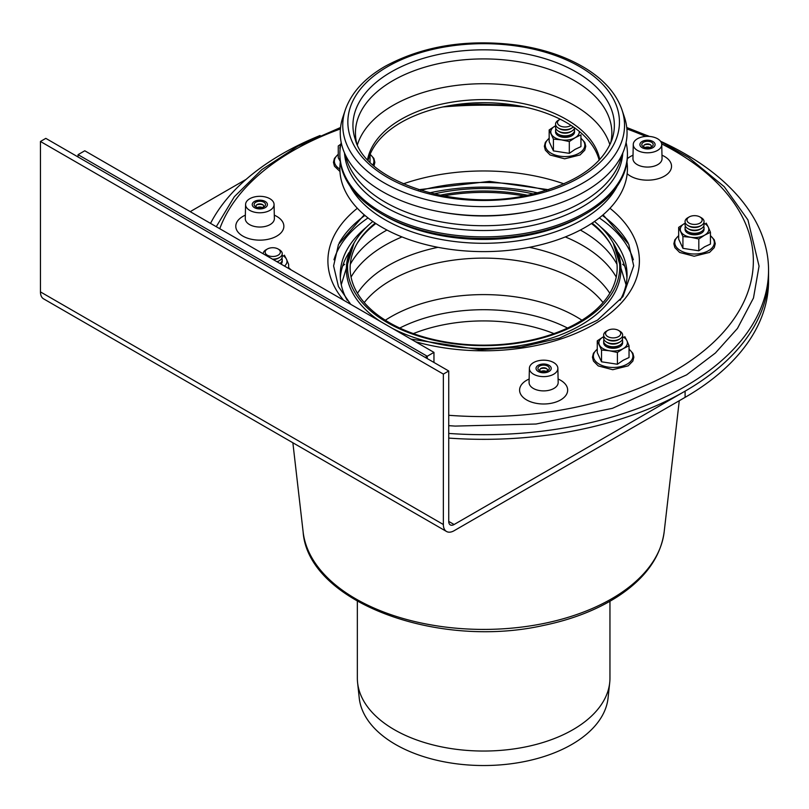 <?xml version="1.0" encoding="UTF-8"?>
<svg xmlns="http://www.w3.org/2000/svg" width="809" height="809" viewBox="0 0 809 809"><rect width="100%" height="100%" fill="white"/><g stroke="black" fill="none" stroke-linecap="round" stroke-linejoin="round"><path stroke-width="1.21" d="M618.521 330.406L619.866 331.184A9.496 5.481 180 0 1 619.866 338.941A9.496 5.481 180 0 1 606.437 338.941L606.437 338.941A9.496 5.481 180 0 1 606.437 331.184L607.781 330.406A7.594 4.389 180 0 1 618.521 330.406A7.594 4.389 180 0 1 618.521 336.615A7.594 4.389 180 0 1 607.781 336.615A7.594 4.389 180 0 1 607.781 330.406M607.781 339.709L606.437 338.941L607.781 339.709A7.594 4.389 180 0 0 618.521 339.709L619.866 338.941M622.263 336.615A9.496 5.481 180 0 1 619.866 342.035A9.496 5.481 180 0 1 606.437 342.035L606.437 342.035A9.496 5.481 180 0 1 604.04 336.615M607.781 342.814L606.437 342.035L607.781 342.814A7.594 4.389 180 0 0 618.521 342.814L619.866 342.035M622.263 339.709A9.496 5.481 180 0 1 619.866 345.14A9.496 5.481 180 0 1 606.437 345.14L606.437 345.14A9.496 5.481 180 0 1 604.04 339.709M607.781 345.918L606.437 345.14L607.781 345.918A7.594 4.389 180 0 0 618.521 345.918L619.866 345.14M699.927 216.943L701.272 217.712A9.496 5.481 180 0 1 701.272 225.468A9.496 5.481 180 0 1 697.014 226.894A9.496 5.481 180 0 1 687.842 225.468A9.496 5.481 180 0 1 687.842 217.712L689.187 216.943A7.594 4.389 180 0 1 699.927 216.943A7.594 4.389 180 0 1 696.519 224.275A7.594 4.389 180 0 1 687.974 222.232A7.594 4.389 180 0 1 689.187 216.943M701.272 225.468L699.927 226.247A7.594 4.389 180 0 1 696.519 227.38A7.594 4.389 180 0 1 689.187 226.247L687.842 225.468M703.668 223.142A9.496 5.481 180 0 1 701.272 228.573A9.496 5.481 180 0 1 697.014 229.989A9.496 5.481 180 0 1 687.842 228.573A9.496 5.481 180 0 1 685.445 223.142M701.272 228.573L699.927 229.352A7.594 4.389 180 0 1 696.519 230.484A7.594 4.389 180 0 1 689.187 229.352L687.842 228.573M703.668 226.247A9.496 5.481 180 0 1 701.272 231.677A9.496 5.481 180 0 1 697.014 233.093A9.496 5.481 180 0 1 687.842 231.677A9.496 5.481 180 0 1 685.445 226.247M701.272 231.677L699.927 232.446A7.594 4.389 180 0 1 696.519 233.589A7.594 4.389 180 0 1 689.187 232.446L687.842 231.677M573.278 126.902A9.496 5.481 180 0 1 571.771 128.034A9.496 5.481 180 0 1 558.341 128.034A9.496 5.481 180 0 1 558.341 120.278L559.686 119.499A7.594 4.389 180 0 1 560.222 119.226M570.972 125.355A7.594 4.389 180 0 1 559.98 125.87A7.594 4.389 180 0 1 559.686 119.499M571.771 128.034L570.426 128.813A7.594 4.389 180 0 1 559.686 128.813L558.341 128.034M574.511 127.771A9.496 5.481 180 0 1 574.228 128.682A9.496 5.481 180 0 1 571.771 131.139A9.496 5.481 180 0 1 558.341 131.139A9.496 5.481 180 0 1 555.945 125.708M571.771 131.139L570.426 131.907A7.594 4.389 180 0 1 559.686 131.907L558.341 131.139M574.168 128.813A9.496 5.481 180 0 1 574.228 131.776A9.496 5.481 180 0 1 571.771 134.233A9.496 5.481 180 0 1 558.341 134.233A9.496 5.481 180 0 1 555.945 128.813M571.771 134.233L570.426 135.012A7.594 4.389 180 0 1 559.686 135.012L558.341 134.233M278.114 249A7.594 4.389 180 0 1 278.114 255.209A7.594 4.389 180 0 1 267.374 255.209A7.594 4.389 180 0 1 267.374 249A7.594 4.389 180 0 1 270.782 247.867A7.594 4.389 180 0 1 278.114 249L279.459 249.779A9.496 5.481 180 0 1 279.459 257.535A9.496 5.481 180 0 1 272.451 259.133M263.249 253.824A9.496 5.481 180 0 1 266.03 249.779L267.374 249M279.459 257.535L278.114 258.304A7.594 4.389 180 0 1 273.23 259.588M281.856 255.209A9.496 5.481 180 0 1 279.459 260.629A9.496 5.481 180 0 1 276.88 261.691M279.459 260.629L278.114 261.408A7.594 4.389 180 0 1 277.184 261.863M281.856 258.304A9.496 5.481 180 0 1 279.924 263.451M349.023 252.529A143.395 82.791 0 0 0 340.346 277.942M626.945 277.942A143.395 82.791 0 0 0 618.278 252.529M600.794 227.096A143.395 82.791 180 0 1 627.046 274.848A143.395 82.791 180 0 1 620.119 300.27M347.182 300.27A143.395 82.791 180 0 1 340.245 274.848A143.395 82.791 180 0 1 366.497 227.096M454.102 524.515A7.594 4.389 -60 0 1 450.31 524.899A7.594 4.389 -60 0 1 448.732 521.421L448.732 370.987L45.82 138.369L40.45 141.474L40.45 291.897A15.199 8.778 120 0 0 43.595 298.855L446.507 531.473A15.199 8.778 120 0 0 454.102 530.724L685.102 397.35A284.899 164.49 180 0 0 768.55 281.047L768.55 274.848A284.899 164.49 0 0 1 685.102 391.151L454.102 524.515L448.732 521.421M448.732 370.987L443.362 374.092L40.45 141.474M443.362 374.092L443.362 524.515A15.199 8.778 120 0 0 446.507 531.473M246.138 179.355L190.196 211.645M628.128 243.013A151.95 87.726 0 0 0 602.361 215.437M546.621 190.358A151.95 87.726 0 0 0 420.68 190.358M364.94 215.437A151.95 87.726 0 0 0 339.173 243.013M333.965 259.77A151.95 87.726 180 0 1 368.014 217.934M429.528 192.876A151.95 87.726 180 0 1 537.773 192.876M599.287 217.934A151.95 87.726 180 0 1 633.336 259.77M448.732 438.094A284.899 164.49 0 0 0 768.55 274.848L768.55 270.196A284.899 164.49 180 0 1 448.732 433.432M210.532 223.385A284.899 164.49 180 0 1 320.081 135.518M647.23 135.518A284.899 164.49 180 0 1 649.455 136.428M660.518 141.241A284.899 164.49 180 0 1 768.55 270.196M652.873 141.474A7.594 4.389 180 0 1 655.098 144.578A7.594 4.389 180 0 1 647.503 148.967A7.594 4.389 180 0 1 639.899 144.578A7.594 4.389 180 0 1 644.591 140.523A7.594 4.389 180 0 1 652.873 141.474M265.2 201.451A7.594 4.389 180 0 1 267.425 204.546A7.594 4.389 180 0 1 259.831 208.934A7.594 4.389 180 0 1 252.226 204.546A7.594 4.389 180 0 1 256.918 200.501A7.594 4.389 180 0 1 265.2 201.451M548.998 365.294A7.594 4.389 180 0 1 551.222 368.398A7.594 4.389 180 0 1 543.628 372.787A7.594 4.389 180 0 1 536.023 368.398A7.594 4.389 180 0 1 540.715 364.343A7.594 4.389 180 0 1 548.998 365.294M547.309 376.347A14.249 8.221 180 0 1 529.379 368.297A14.249 8.221 180 0 1 543.628 360.177A14.249 8.221 180 0 1 557.866 368.297A14.249 8.221 180 0 1 547.309 376.347M657.575 138.764A14.249 8.221 180 0 1 661.742 144.477A14.249 8.221 180 0 1 647.503 152.8A14.249 8.221 180 0 1 633.255 144.477A14.249 8.221 180 0 1 642.134 136.964A14.249 8.221 180 0 1 657.575 138.764M246.067 202.422A14.249 8.221 180 0 1 261.6 196.385A14.249 8.221 180 0 1 274.069 204.444A14.249 8.221 180 0 1 259.831 212.777A14.249 8.221 180 0 1 245.582 204.444A14.249 8.221 180 0 1 246.067 202.422M256.918 208.601A7.594 4.389 180 0 1 252.226 204.546A7.594 4.389 180 0 1 259.831 200.167A7.594 4.389 180 0 1 267.425 204.546A7.594 4.389 180 0 1 256.918 208.601M257.929 207.65A5.693 3.287 180 0 1 261.722 207.65M257.383 207.519A3.802 2.194 180 0 1 262.268 207.519M256.605 204.94A5.693 3.287 180 0 1 263.046 204.94M256.605 207.266A3.802 2.194 180 0 1 257.141 204.546A3.802 2.194 180 0 1 262.51 204.546A3.802 2.194 180 0 1 263.046 207.266M257.646 207.589A5.693 3.287 180 0 1 255.796 206.871A5.693 3.287 180 0 1 255.796 202.22A5.693 3.287 180 0 1 263.855 202.22A5.693 3.287 180 0 1 263.855 206.871A5.693 3.287 180 0 1 257.646 207.589M644.591 148.634A7.594 4.389 180 0 1 639.899 144.578A7.594 4.389 180 0 1 647.503 140.19A7.594 4.389 180 0 1 655.098 144.578A7.594 4.389 180 0 1 644.591 148.634M645.602 147.683A5.693 3.287 180 0 1 649.394 147.683M645.056 147.551A3.802 2.194 180 0 1 649.94 147.551M644.277 144.963A5.693 3.287 180 0 1 650.719 144.963M644.277 147.289A3.802 2.194 180 0 1 644.813 144.578A3.802 2.194 180 0 1 650.183 144.578A3.802 2.194 180 0 1 650.719 147.289M645.319 147.612A5.693 3.287 180 0 1 643.468 146.904A5.693 3.287 180 0 1 643.468 142.253A5.693 3.287 180 0 1 651.528 142.253A5.693 3.287 180 0 1 651.528 146.904A5.693 3.287 180 0 1 645.319 147.612M540.715 372.453A7.594 4.389 180 0 1 536.023 368.398A7.594 4.389 180 0 1 543.628 364.01A7.594 4.389 180 0 1 551.222 368.398A7.594 4.389 180 0 1 540.715 372.453M541.727 371.503A5.693 3.287 180 0 1 545.519 371.503M541.181 371.371A3.802 2.194 180 0 1 546.065 371.371M540.402 368.783A5.693 3.287 180 0 1 546.844 368.783M540.402 371.109A3.802 2.194 180 0 1 540.938 368.398A3.802 2.194 180 0 1 546.308 368.398A3.802 2.194 180 0 1 546.844 371.109M541.443 371.442A5.693 3.287 180 0 1 539.593 370.724A5.693 3.287 180 0 1 539.593 366.072A5.693 3.287 180 0 1 547.653 366.072A5.693 3.287 180 0 1 547.653 370.724A5.693 3.287 180 0 1 541.443 371.442M553.427 139.108L561.365 139.856A14.249 8.221 0 0 0 575.128 137.722L580.943 134.85L580.943 146.631L575.128 149.341L569.314 153.346L553.427 150.889L549.169 141.717L549.169 129.936L553.427 139.108L553.427 150.889M549.169 129.936L554.984 126.093A14.249 8.221 0 0 0 551.293 134.041A14.249 8.221 0 0 0 561.365 139.856L569.314 141.565L569.314 153.346M555.904 125.607A14.249 8.221 0 0 0 554.984 126.093M569.314 141.565L575.128 137.722A14.249 8.221 0 0 0 579.274 131.422M555.652 131.139A9.496 5.481 0 0 0 558.341 135.791A9.496 5.481 0 0 0 571.771 135.791A9.496 5.481 0 0 0 574.461 131.139M678.67 227.369L684.485 223.537A14.249 8.221 0 0 0 680.794 231.475A14.249 8.221 0 0 0 690.866 237.29L698.814 238.999L698.814 250.79L682.927 248.333L678.67 239.161L678.67 227.369L682.927 236.541L690.866 237.29A14.249 8.221 0 0 0 704.629 235.166L710.444 232.284L708.32 227.218A14.249 8.221 0 0 0 703.709 223.051M698.814 238.999L704.629 235.166A14.249 8.221 0 0 0 708.32 227.218L706.186 223.112M710.444 232.284L710.444 244.075L704.629 246.775L698.814 250.79M682.927 236.541L682.927 248.333M685.395 223.051A14.249 8.221 0 0 0 684.485 223.537M685.152 228.573A9.496 5.481 0 0 0 687.842 233.225A9.496 5.481 0 0 0 701.272 233.225A9.496 5.481 0 0 0 703.961 228.573M597.264 340.842L603.079 336.999A14.249 8.221 0 0 0 599.388 344.947A14.249 8.221 0 0 0 609.46 350.762L617.409 352.471L617.409 364.252L601.522 361.795L597.264 352.623L597.264 340.842L601.522 350.014L609.46 350.762A14.249 8.221 0 0 0 623.223 348.628L629.038 345.756L626.904 340.69A14.249 8.221 0 0 0 622.303 336.514M617.409 352.471L623.223 348.628A14.249 8.221 0 0 0 626.904 340.69L624.781 336.584M629.038 345.756L629.038 357.538L623.223 360.238L617.409 364.252M601.522 350.014L601.522 361.795M603.989 336.514A14.249 8.221 0 0 0 603.079 336.999M603.747 342.035A9.496 5.481 0 0 0 606.437 346.687A9.496 5.481 0 0 0 619.866 346.687A9.496 5.481 0 0 0 622.546 342.035M288.631 268.477L288.631 264.351L286.507 259.284A14.249 8.221 0 0 0 281.896 255.108M284.475 266.08A14.249 8.221 0 0 0 286.507 259.284L284.374 255.179M281.026 264.088A9.496 5.481 0 0 0 282.149 260.629M370.037 154.479L370.037 162.154M340.235 161.355L338.263 157.745L338.263 145.964L340.862 144.133M340.629 145.357A14.249 8.221 0 0 0 340.093 149.26M78.058 156.986L78.058 154.661L84.773 150.777L433.958 352.38L433.958 362.462M425.231 357.416L427.243 356.253L78.058 154.661M427.243 358.589L427.243 356.253L433.958 352.38M592.097 223.102A133.515 77.088 180 0 1 609.703 242.66A133.515 77.088 180 0 1 554.65 333.348A133.515 77.088 180 0 1 389.24 322.579A133.515 77.088 180 0 1 357.598 242.66A133.515 77.088 180 0 1 375.204 223.102M439.884 195.252A133.515 77.088 180 0 1 527.417 195.252M594.473 221.484A136.094 78.574 180 0 1 612.14 241.183A136.094 78.574 180 0 1 556.026 333.632A136.094 78.574 180 0 1 387.41 322.649A136.094 78.574 180 0 1 355.161 241.183A136.094 78.574 180 0 1 372.818 221.484M433.917 193.948A136.094 78.574 180 0 1 533.384 193.948M609.956 601.269L609.956 678.124A126.305 72.921 180 0 1 609.713 682.634A126.305 72.921 180 0 1 528.348 746.323A126.305 72.921 180 0 1 394.337 729.688A126.305 72.921 180 0 1 357.588 682.634A126.305 72.921 180 0 1 357.345 678.124L357.345 601.269M609.713 682.634L608.065 698.015A124.647 71.971 180 0 1 527.761 760.875A124.647 71.971 180 0 1 395.51 744.452A124.647 71.971 180 0 1 359.236 698.015L357.588 682.634M621.99 109.882L624.457 117.244A143.395 82.791 180 0 1 550.889 206.062A143.395 82.791 180 0 1 382.252 191.48A143.395 82.791 180 0 1 342.844 117.244L345.312 109.882C351.359 92.722 364.586 78.22 384.993 66.389C423.228 45.709 467.673 38.67 518.336 45.264C545.054 49.329 567.898 57.287 586.889 69.169C604.778 80.536 616.478 94.117 621.99 109.882A140.897 81.345 180 0 1 549.705 197.143A140.897 81.345 180 0 1 384.022 182.814A140.897 81.345 180 0 1 345.312 109.882M528.277 211.614A135.76 78.382 180 0 1 439.024 211.614M621.858 155.004A139.219 80.374 180 0 1 529.086 221.322A139.219 80.374 180 0 1 385.205 202.179A139.219 80.374 180 0 1 345.433 155.004M622.788 152.972A139.219 80.374 180 0 1 534.658 224.942A139.219 80.374 180 0 1 385.205 206.983A139.219 80.374 180 0 1 344.513 152.972M626.085 142.536A143.78 83.014 180 0 1 627.43 153.872A143.78 83.014 180 0 1 538.673 230.565A143.78 83.014 180 0 1 381.979 212.565A143.78 83.014 180 0 1 339.871 153.872A143.78 83.014 180 0 1 341.216 142.536M627.43 153.872L627.43 155.419A143.78 83.014 180 0 1 585.322 214.122A143.78 83.014 180 0 1 381.979 214.122L381.979 214.122A143.78 83.014 180 0 1 339.871 155.419L339.871 153.872M384.932 215.821L381.979 214.122L384.932 215.821A139.603 80.597 180 0 0 582.369 215.821L585.322 214.122M617.186 186.191A139.603 80.597 180 0 1 384.932 219.684A139.603 80.597 180 0 1 350.115 186.191M626.975 162.012A143.78 83.014 180 0 1 543.911 243.974A143.78 83.014 180 0 1 381.979 227.299A143.78 83.014 180 0 1 340.326 162.012M368.125 160.182A116.809 67.44 180 0 1 483.651 102.713A116.809 67.44 180 0 1 599.176 160.182M367.559 159.575A116.809 67.44 180 0 1 401.052 119.368A116.809 67.44 180 0 1 522.29 103.41A116.809 67.44 180 0 1 599.742 159.575M356.688 143.213A128.206 74.023 180 0 1 355.444 132.939A128.206 74.023 180 0 1 483.651 58.915A128.206 74.023 180 0 1 611.857 132.939A128.206 74.023 180 0 1 610.613 143.213M387.622 66.641A135.801 78.402 180 0 1 614.82 101.782A135.801 78.402 180 0 1 448.499 197.811A135.801 78.402 180 0 1 387.622 66.641M342.642 265.989A169.041 97.596 180 0 1 344.644 264.28M622.657 264.28A169.041 97.596 180 0 1 624.659 265.989M443.362 524.515L40.45 291.897M685.102 391.151L685.102 397.35M557.866 368.297L558.17 382.384A14.542 8.393 180 0 1 547.39 390.605A14.542 8.393 180 0 1 529.076 382.384L529.076 382.647M529.147 379.027A24.037 13.884 0 0 0 525.122 398.968A24.037 13.884 0 0 0 559.818 400.374A24.037 13.884 0 0 0 560.627 380.291A24.037 13.884 0 0 0 558.099 379.027M661.701 143.931A269.71 155.712 180 0 1 732.823 320.475A269.71 155.712 180 0 1 448.732 415.29M219.765 228.714A269.71 155.712 180 0 1 340.417 128.944M442.826 106.97A269.71 155.712 180 0 1 524.475 106.97M626.884 128.944A269.71 155.712 180 0 1 645.713 136.418M627.157 173.692A24.037 13.884 0 0 0 662.5 177.131A24.037 13.884 0 0 0 664.502 156.471A24.037 13.884 0 0 0 661.974 155.207M633.022 155.207A24.037 13.884 0 0 0 627.309 158.746M609.946 208.267A155.743 89.92 180 0 1 627.541 295.295A155.743 89.92 180 0 1 415.553 341.752M343.582 300.2A155.743 89.92 180 0 1 357.345 208.267M403.286 183.865A155.743 89.92 180 0 1 564.015 183.865M245.349 215.174A24.037 13.884 0 0 0 241.325 235.126A24.037 13.884 0 0 0 276.021 236.521A24.037 13.884 0 0 0 276.83 216.448A24.037 13.884 0 0 0 274.302 215.174M662.045 158.827L662.045 158.564A14.542 8.393 180 0 1 647.503 167.069A14.542 8.393 180 0 1 632.951 158.564L632.951 158.827M274.069 204.444L274.372 218.541A14.542 8.393 180 0 1 259.831 227.036A14.542 8.393 180 0 1 245.279 218.541L245.279 218.804M549.169 138.379A19.77 11.407 0 0 0 552.153 153.811A19.77 11.407 0 0 0 579.032 153.235A19.77 11.407 0 0 0 580.943 138.379M678.67 235.813A19.77 11.407 0 0 0 681.653 251.245A19.77 11.407 0 0 0 708.532 250.669A19.77 11.407 0 0 0 710.444 235.813M597.264 349.276A19.77 11.407 0 0 0 600.248 364.707A19.77 11.407 0 0 0 627.127 364.131A19.77 11.407 0 0 0 629.038 349.276M290.34 269.468A19.77 11.407 0 0 0 288.631 267.87M372.878 164.834A19.77 11.407 0 0 0 370.067 154.428M338.263 154.408A19.77 11.407 0 0 0 339.871 169.081M399.767 328.039A126.689 73.144 180 0 1 567.534 328.039M413.348 333.601A123.453 71.273 180 0 1 553.953 333.601M385.337 320.233A131.058 75.662 180 0 1 390.98 316.764A131.058 75.662 180 0 1 581.954 320.233M364.252 302.576A131.058 75.662 180 0 1 390.98 280.268A131.058 75.662 180 0 1 603.039 302.576M357.487 293.293A134.638 77.735 180 0 1 388.441 265.483A134.638 77.735 180 0 1 437.993 247.321M529.308 247.321A134.638 77.735 180 0 1 609.814 293.293M351.055 277.093A139.603 80.597 180 0 1 384.932 245.319A139.603 80.597 180 0 1 402.002 236.926M565.299 236.926A139.603 80.597 180 0 1 616.246 277.093M350.287 264.351A139.603 80.597 180 0 1 384.932 231.192A139.603 80.597 180 0 1 386.965 230.039M580.336 230.039A139.603 80.597 180 0 1 617.004 264.351M443.443 195.93A134.709 77.775 180 0 1 523.858 195.93M591.46 223.527A134.709 77.775 180 0 1 610.249 243.59M357.052 243.59A134.709 77.775 180 0 1 375.841 223.527M612.14 241.183L613.262 243.044A137.287 79.262 180 0 1 560.121 335.007A137.287 79.262 180 0 1 392.587 328.494M380.908 321.749A137.287 79.262 180 0 1 354.039 243.044L341.267 284.707M357.416 144.821A128.206 74.023 180 0 1 392.992 105.413A128.206 74.023 180 0 1 522.139 87.139A128.206 74.023 180 0 1 609.885 144.821M355.303 139.593A130.714 75.47 180 0 1 391.222 71.93A130.714 75.47 180 0 1 544.932 58.642A130.714 75.47 180 0 1 611.998 139.593C602.048 165.744 574.289 184.209 528.732 194.979C455.942 212.039 366.093 181.509 355.303 139.593M679.267 400.728L664.169 531.877A180.923 104.452 180 0 1 547.309 622.738A180.923 104.452 180 0 1 355.717 598.822A180.923 104.452 180 0 1 303.122 531.877L292.868 442.776M529.379 368.297L529.076 382.384M633.255 144.477L632.951 158.564M661.742 144.477L662.045 158.564M245.582 204.444L245.279 218.541M603.079 214.82L628.735 244.267L633.7 265.817L622.91 296.63L597.467 320.162L559.535 338.071L521.148 347.051L479.899 349.731L410.942 339.092M350.732 304.336L338.445 286.548L333.601 265.928L338.475 244.46L364.222 214.82M418.678 189.721L489.465 181.378L548.623 189.721M660.923 141.818L688.702 157.553L724.197 186.677L747.951 219.957L759.054 266.11L753.472 298.025L737.454 328.444L715.399 353.007L686.619 374.87L612.413 408.323L536.074 424.017L455.204 426.09L448.732 425.655M216.266 226.692L234.337 196.708L261.853 169.597L297.702 146.267L340.559 127.498M452.504 105.16L477.755 104.169L514.797 105.16M626.742 127.498L649.293 136.418M549.169 138.147L545.357 142.354L544.356 146.267L545.357 150.171L550.14 155.015L564.662 158.807L580.063 154.954L584.735 150.211L585.756 146.287L584.776 142.394L580.943 138.147M678.67 235.581L674.858 239.788L673.857 243.701L674.858 247.605L679.641 252.459L694.162 256.241L709.564 252.398L714.236 247.645L715.257 243.731L714.276 239.828L710.444 235.581M597.264 349.053L593.442 353.25L592.451 357.163L593.452 361.067L598.235 365.921L612.757 369.713L628.158 365.86L632.83 361.117L633.851 357.194L632.871 353.29L629.038 349.053M291.129 269.923L288.631 267.648M338.263 154.175L334.451 158.382L333.45 162.296L334.451 166.199L339.952 171.478M374.031 165.845L374.85 162.326L373.879 158.422L370.138 154.246M355.161 241.183L354.039 243.044M626.024 284.707L613.262 243.044M664.169 531.877C660.69 557.108 645.056 578.759 617.277 596.82C596.627 610.006 571.963 619.563 543.284 625.478C436.87 649.405 307.905 601.775 303.122 531.877"/></g></svg>
